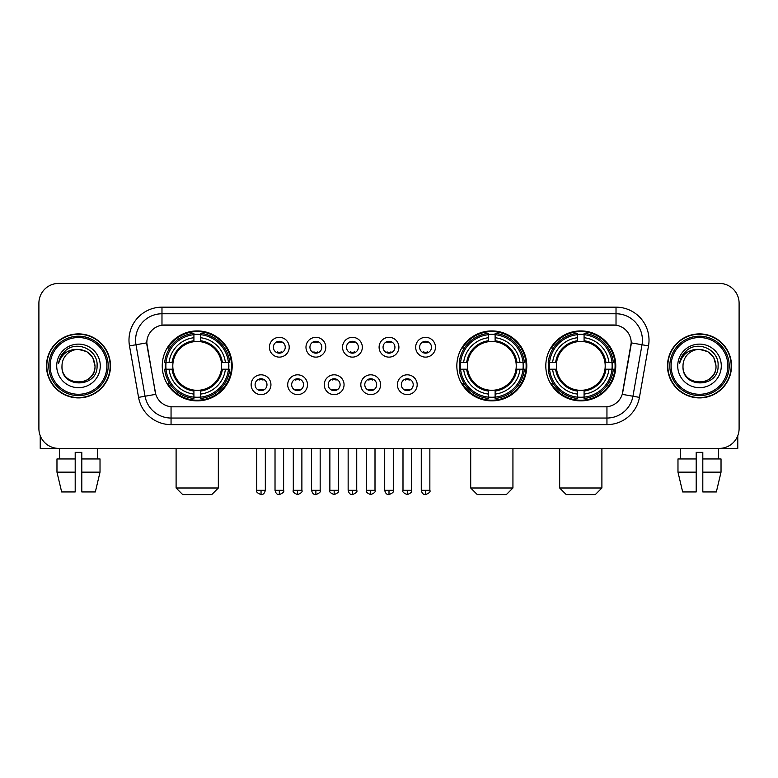 <?xml version="1.0" encoding="UTF-8"?>
<svg xmlns="http://www.w3.org/2000/svg" width="778" height="778" viewBox="0 0 778 778"><rect width="100%" height="100%" fill="white"/><g stroke="black" fill="none" stroke-linecap="round" stroke-linejoin="round"><path stroke-width="1.17" d="M456.842 365.903A34.981 34.981 0 0 0 491.822 400.874A34.981 34.981 0 0 0 526.794 365.903A34.981 34.981 0 0 0 491.822 330.922A34.981 34.981 0 0 0 456.842 365.903M545.806 365.903A34.981 34.981 0 0 0 580.777 400.874A34.981 34.981 0 0 0 615.758 365.903A34.981 34.981 0 0 0 580.777 330.922A34.981 34.981 0 0 0 545.806 365.903M162.242 365.903A34.981 34.981 0 0 0 197.223 400.874A34.981 34.981 0 0 0 232.194 365.903A34.981 34.981 0 0 0 197.223 330.922A34.981 34.981 0 0 0 162.242 365.903M270.939 384.711A9.9 9.9 0 0 1 261.038 394.611A9.9 9.9 0 0 1 251.138 384.711A9.9 9.9 0 0 1 261.038 374.811A9.9 9.9 0 0 1 270.939 384.711M255.096 384.711A5.942 5.942 0 0 0 261.038 390.653A5.942 5.942 0 0 0 266.98 384.711A5.942 5.942 0 0 0 261.038 378.769A5.942 5.942 0 0 0 255.096 384.711M307.495 384.711A9.9 9.9 0 0 1 297.595 394.611A9.9 9.9 0 0 1 287.695 384.711A9.9 9.9 0 0 1 297.595 374.811A9.9 9.9 0 0 1 307.495 384.711M291.662 384.711A5.942 5.942 0 0 0 297.595 390.653A5.942 5.942 0 0 0 303.537 384.711A5.942 5.942 0 0 0 297.595 378.769A5.942 5.942 0 0 0 291.662 384.711M344.061 384.711A9.9 9.9 0 0 1 334.161 394.611A9.9 9.9 0 0 1 324.261 384.711A9.9 9.9 0 0 1 334.161 374.811A9.9 9.9 0 0 1 344.061 384.711M328.219 384.711A5.942 5.942 0 0 0 334.161 390.653A5.942 5.942 0 0 0 340.103 384.711A5.942 5.942 0 0 0 334.161 378.769A5.942 5.942 0 0 0 328.219 384.711M380.617 384.711A9.9 9.9 0 0 1 370.717 394.611A9.9 9.9 0 0 1 360.817 384.711A9.9 9.9 0 0 1 370.717 374.811A9.9 9.9 0 0 1 380.617 384.711M364.785 384.711A5.942 5.942 0 0 0 370.717 390.653A5.942 5.942 0 0 0 376.659 384.711A5.942 5.942 0 0 0 370.717 378.769A5.942 5.942 0 0 0 364.785 384.711M417.183 384.711A9.9 9.9 0 0 1 407.283 394.611A9.9 9.9 0 0 1 397.383 384.711A9.9 9.9 0 0 1 407.283 374.811A9.9 9.9 0 0 1 417.183 384.711M401.341 384.711A5.942 5.942 0 0 0 407.283 390.653A5.942 5.942 0 0 0 413.215 384.711A5.942 5.942 0 0 0 407.283 378.769A5.942 5.942 0 0 0 401.341 384.711M289.212 347.221A9.9 9.9 0 0 1 279.321 357.121A9.9 9.9 0 0 1 269.421 347.221A9.9 9.9 0 0 1 279.321 337.331A9.9 9.9 0 0 1 289.212 347.221M273.379 347.221A5.942 5.942 0 0 0 279.321 353.163A5.942 5.942 0 0 0 285.254 347.221A5.942 5.942 0 0 0 279.321 341.289A5.942 5.942 0 0 0 273.379 347.221M325.778 347.221A9.9 9.9 0 0 1 315.878 357.121A9.9 9.9 0 0 1 305.978 347.221A9.9 9.9 0 0 1 315.878 337.331A9.9 9.9 0 0 1 325.778 347.221M309.936 347.221A5.942 5.942 0 0 0 315.878 353.163A5.942 5.942 0 0 0 321.82 347.221A5.942 5.942 0 0 0 315.878 341.289A5.942 5.942 0 0 0 309.936 347.221M362.334 347.221A9.9 9.9 0 0 1 352.444 357.121A9.9 9.9 0 0 1 342.544 347.221A9.9 9.9 0 0 1 352.444 337.331A9.9 9.9 0 0 1 362.334 347.221M346.502 347.221A5.942 5.942 0 0 0 352.444 353.163A5.942 5.942 0 0 0 358.376 347.221A5.942 5.942 0 0 0 352.444 341.289A5.942 5.942 0 0 0 346.502 347.221M398.9 347.221A9.9 9.9 0 0 1 389 357.121A9.9 9.9 0 0 1 379.1 347.221A9.9 9.9 0 0 1 389 337.331A9.9 9.9 0 0 1 398.9 347.221M383.058 347.221A5.942 5.942 0 0 0 389 353.163A5.942 5.942 0 0 0 394.942 347.221A5.942 5.942 0 0 0 389 341.289A5.942 5.942 0 0 0 383.058 347.221M435.456 347.221A9.9 9.9 0 0 1 425.556 357.121A9.9 9.9 0 0 1 415.666 347.221A9.9 9.9 0 0 1 425.556 337.331A9.9 9.9 0 0 1 435.456 347.221M419.624 347.221A5.942 5.942 0 0 0 425.556 353.163A5.942 5.942 0 0 0 431.498 347.221A5.942 5.942 0 0 0 425.556 341.289A5.942 5.942 0 0 0 419.624 347.221M138.562 397.373L129.488 345.899A32.997 32.997 0 0 1 161.98 307.164L616.02 307.164A32.997 32.997 0 0 1 648.512 345.899L639.438 397.373A32.997 32.997 0 0 1 606.947 424.632L171.053 424.632A32.997 32.997 0 0 1 138.562 397.373L155.765 394.339L147.071 345.899A17.816 17.816 0 0 1 164.615 324.99L613.385 324.99A17.816 17.816 0 0 1 630.929 345.899L622.779 392.093A17.816 17.816 0 0 1 605.235 406.816L172.765 406.816A17.816 17.816 0 0 1 155.221 392.093L146.799 342.845L135.985 344.751A26.394 26.394 0 0 1 161.98 313.767L616.02 313.767A26.394 26.394 0 0 1 642.015 344.751L632.942 396.226A26.394 26.394 0 0 1 606.947 418.039L171.053 418.039A26.394 26.394 0 0 1 145.058 396.226L135.985 344.751A26.394 26.394 0 0 1 135.586 340.161M165.383 369.2A32.005 32.005 0 0 1 165.383 362.606M548.947 369.2A32.005 32.005 0 0 1 548.947 362.606M459.983 369.2A32.005 32.005 0 0 1 459.983 362.606M46.486 365.903A32.005 32.005 0 0 0 78.5 397.908A32.005 32.005 0 0 0 110.505 365.903A32.005 32.005 0 0 0 78.5 333.898A32.005 32.005 0 0 0 46.486 365.903M667.495 365.903A32.005 32.005 0 0 0 699.5 397.908A32.005 32.005 0 0 0 731.515 365.903A32.005 32.005 0 0 0 699.5 333.898A32.005 32.005 0 0 0 667.495 365.903M161.98 307.164L161.98 325.185L616.02 325.185L616.02 307.164M146.799 342.806L146.993 340.161M605.235 406.816L172.765 406.816M648.512 345.899L631.201 342.845L622.235 394.339L639.438 397.373M622.779 392.093L622.672 392.657M155.328 392.657L155.221 392.093M739.1 303.206A19.8 19.8 0 0 0 719.3 283.406L58.7 283.406A19.8 19.8 0 0 0 38.9 303.206L38.9 428.6A19.8 19.8 0 0 0 58.7 448.391L719.3 448.391A19.8 19.8 0 0 0 739.1 428.6L739.1 303.206L739.1 428.6M38.9 303.206L38.9 428.6M719.3 283.406L58.7 283.406M58.7 448.391L719.3 448.391M40.223 435.709L40.223 448.391L116.778 448.391M56.969 458.952L56.969 472.149L61.657 491.949L56.969 472.149L56.969 458.952L75.194 458.952L75.194 452.358L81.797 452.358L81.797 458.952L100.022 458.952L100.022 472.149L95.334 491.949L100.022 472.149L81.797 472.149L81.797 458.952M97.639 448.391L97.347 458.952M75.194 458.952L75.194 491.949L61.657 491.949M56.969 472.149L75.194 472.149M95.334 491.949L81.797 491.949L81.797 472.149M59.361 448.391L59.643 458.952M106.878 365.903A28.378 28.378 0 0 0 78.5 337.526A28.378 28.378 0 0 0 50.123 365.903A28.378 28.378 0 0 0 78.5 394.281A28.378 28.378 0 0 0 106.878 365.903M108.191 365.903A29.7 29.7 0 0 0 78.5 336.203A29.7 29.7 0 0 0 48.8 365.903A29.7 29.7 0 0 0 78.5 395.603A29.7 29.7 0 0 0 108.191 365.903M110.175 365.903A31.674 31.674 0 0 0 78.5 334.229A31.674 31.674 0 0 0 46.816 365.903A31.674 31.674 0 0 0 78.5 397.577A31.674 31.674 0 0 0 110.175 365.903M94.994 365.903C94.012 355.877 88.517 350.382 78.5 349.4L86.747 351.617L92.786 357.656L94.994 365.903L92.786 357.656L86.747 351.617L78.5 349.4L86.747 351.617L92.786 357.656L94.994 365.903L92.786 357.656L86.747 351.617L78.5 349.4L86.747 351.617L92.786 357.656L94.994 365.903C96.005 387.181 60.985 387.181 61.997 365.903C60.528 388.796 97.853 388.29 97.075 365.903C98.3 350.188 77.712 340.2 65.848 350.324C61.705 353.776 59.284 358.172 58.574 363.501C61.686 353.679 68.328 348.972 78.5 349.4L86.747 351.617L92.786 357.656L94.994 365.903C96.005 387.181 60.985 387.181 61.997 365.903C60.985 387.181 96.005 387.181 94.994 365.903C96.005 387.181 60.985 387.181 61.997 365.903C60.985 387.181 96.005 387.181 94.994 365.903C96.005 387.181 60.985 387.181 61.997 365.903C60.985 387.181 96.005 387.181 94.994 365.903C96.005 387.181 60.985 387.181 61.997 365.903C60.985 387.181 96.005 387.181 94.994 365.903C96.005 387.181 60.985 387.181 61.997 365.903C60.985 387.181 96.005 387.181 94.994 365.903C96.005 387.181 60.985 387.181 61.997 365.903C60.985 387.181 96.005 387.181 94.994 365.903C96.005 387.181 60.985 387.181 61.997 365.903A16.503 16.503 0 0 1 78.5 349.4L86.747 351.617L92.786 357.656L94.994 365.903C95.655 378.711 79.191 387.211 69.145 379.489M56.716 365.903A21.774 21.774 0 0 0 78.5 387.677A21.774 21.774 0 0 0 100.274 365.903A21.774 21.774 0 0 0 78.5 344.119A21.774 21.774 0 0 0 56.716 365.903M65.838 350.324L60.976 356.11M60.674 356.674L61.112 355.877L60.674 356.674M211.742 494.594L182.704 494.594L176.1 487.991L218.336 487.991L211.742 494.594M221.419 369.2A24.419 24.419 0 0 0 200.52 341.707L200.52 341.707A24.419 24.419 0 0 0 173.027 369.2A24.419 24.419 0 0 0 221.419 369.2L222.391 369.2L221.419 369.2A24.419 24.419 0 0 1 200.52 390.099L200.52 394.086A28.378 28.378 0 0 0 225.406 369.2L229.782 369.2A32.734 32.734 0 0 1 200.52 398.472L200.52 397.14A31.412 31.412 0 0 0 228.46 369.2M166.045 369.2A31.344 31.344 0 0 1 166.045 362.606M200.52 334.725A31.344 31.344 0 0 0 193.917 334.725M228.392 362.606A31.344 31.344 0 0 1 228.392 369.2M229.782 362.606A32.734 32.734 0 0 0 200.52 333.334L200.52 334.666A31.412 31.412 0 0 1 228.46 362.606L229.782 362.606M164.654 369.2A32.734 32.734 0 0 0 193.917 398.472L193.917 397.14A31.412 31.412 0 0 1 165.977 369.2L164.654 369.2M228.46 362.606L225.406 362.606A28.378 28.378 0 0 0 200.52 337.72L200.52 334.666M200.52 397.14L200.52 394.086M165.977 369.2L169.04 369.2A28.378 28.378 0 0 0 193.917 394.086L193.917 397.14M200.52 337.72L200.52 340.735A25.382 25.382 0 0 1 222.391 362.606L225.406 362.606M225.406 369.2L222.391 369.2A25.382 25.382 0 0 1 200.52 391.071M193.917 394.086L193.917 390.099A24.419 24.419 0 0 1 173.027 369.2L169.04 369.2M221.419 362.606L222.391 362.606M200.52 397.072A31.344 31.344 0 0 1 193.917 397.072M193.917 333.334A32.734 32.734 0 0 0 164.654 362.606L165.977 362.606A31.412 31.412 0 0 1 193.917 334.666L193.917 333.334M193.917 334.666L193.917 337.72A28.378 28.378 0 0 0 169.04 362.606L165.977 362.606M193.917 341.668L193.917 337.72M169.04 362.606L172.055 362.606A25.382 25.382 0 0 1 193.917 340.735M193.917 390.099L193.917 391.071A25.382 25.382 0 0 1 172.055 369.2M169.76 348.087L167.892 348.087A34.32 34.32 0 0 1 231.533 365.903A34.32 34.32 0 0 1 167.892 383.719L169.76 383.719M506.342 494.594L477.303 494.594L470.7 487.991L512.935 487.991L506.342 494.594M516.009 369.2A24.419 24.419 0 0 0 495.119 341.707L495.119 341.707A24.419 24.419 0 0 0 467.627 369.2A24.419 24.419 0 0 0 516.009 369.2L516.991 369.2L516.009 369.2A24.419 24.419 0 0 1 495.119 390.099L495.119 394.086A28.378 28.378 0 0 0 520.005 369.2L524.382 369.2A32.734 32.734 0 0 1 495.119 398.472L495.119 397.14A31.412 31.412 0 0 0 523.059 369.2M460.644 369.2A31.344 31.344 0 0 1 460.644 362.606M495.119 334.725A31.344 31.344 0 0 0 488.516 334.725M522.991 362.606A31.344 31.344 0 0 1 522.991 369.2M524.382 362.606A32.734 32.734 0 0 0 495.119 333.334L495.119 334.666A31.412 31.412 0 0 1 523.059 362.606L524.382 362.606M459.253 369.2A32.734 32.734 0 0 0 488.516 398.472L488.516 397.14A31.412 31.412 0 0 1 460.576 369.2L459.253 369.2M523.059 362.606L520.005 362.606A28.378 28.378 0 0 0 495.119 337.72L495.119 334.666M495.119 397.14L495.119 394.086M460.576 369.2L463.63 369.2A28.378 28.378 0 0 0 488.516 394.086L488.516 397.14M495.119 337.72L495.119 340.735A25.382 25.382 0 0 1 516.991 362.606L520.005 362.606M520.005 369.2L516.991 369.2A25.382 25.382 0 0 1 495.119 391.071M488.516 394.086L488.516 390.099A24.419 24.419 0 0 1 467.627 369.2L463.63 369.2M516.009 362.606L516.991 362.606M495.119 397.072A31.344 31.344 0 0 1 488.516 397.072M488.516 333.334A32.734 32.734 0 0 0 459.253 362.606L460.576 362.606A31.412 31.412 0 0 1 488.516 334.666L488.516 333.334M488.516 334.666L488.516 337.72A28.378 28.378 0 0 0 463.63 362.606L460.576 362.606M488.516 341.668L488.516 337.72M463.63 362.606L466.654 362.606A25.382 25.382 0 0 1 488.516 340.735M488.516 390.099L488.516 391.071A25.382 25.382 0 0 1 466.654 369.2M464.359 348.087L462.492 348.087A34.32 34.32 0 0 1 526.132 365.903A34.32 34.32 0 0 1 462.492 383.719L464.359 383.719M595.296 494.594L566.258 494.594L559.664 487.991L601.9 487.991L595.296 494.594M604.973 369.2A24.419 24.419 0 0 0 584.084 341.707L584.084 341.707A24.419 24.419 0 0 0 556.581 369.2A24.419 24.419 0 0 0 604.973 369.2L605.945 369.2L604.973 369.2A24.419 24.419 0 0 1 584.084 390.099L584.084 394.086A28.378 28.378 0 0 0 608.96 369.2L613.346 369.2A32.734 32.734 0 0 1 584.084 398.472L584.084 397.14A31.412 31.412 0 0 0 612.023 369.2M549.608 369.2A31.344 31.344 0 0 1 549.608 362.606M584.084 334.725A31.344 31.344 0 0 0 577.48 334.725M611.955 362.606A31.344 31.344 0 0 1 611.955 369.2M613.346 362.606A32.734 32.734 0 0 0 584.084 333.334L584.084 334.666A31.412 31.412 0 0 1 612.023 362.606L613.346 362.606M548.218 369.2A32.734 32.734 0 0 0 577.48 398.472L577.48 397.14A31.412 31.412 0 0 1 549.54 369.2L548.218 369.2M612.023 362.606L608.96 362.606A28.378 28.378 0 0 0 584.084 337.72L584.084 334.666M584.084 397.14L584.084 394.086M549.54 369.2L552.594 369.2A28.378 28.378 0 0 0 577.48 394.086L577.48 397.14M584.084 337.72L584.084 340.735A25.382 25.382 0 0 1 605.945 362.606L608.96 362.606M608.96 369.2L605.945 369.2A25.382 25.382 0 0 1 584.084 391.071M577.48 394.086L577.48 390.099A24.419 24.419 0 0 1 556.581 369.2L552.594 369.2M604.973 362.606L605.945 362.606M584.084 397.072A31.344 31.344 0 0 1 577.48 397.072M577.48 333.334A32.734 32.734 0 0 0 548.218 362.606L549.54 362.606A31.412 31.412 0 0 1 577.48 334.666L577.48 333.334M577.48 334.666L577.48 337.72A28.378 28.378 0 0 0 552.594 362.606L549.54 362.606M577.48 341.668L577.48 337.72M552.594 362.606L555.609 362.606A25.382 25.382 0 0 1 577.48 340.735M577.48 390.099L577.48 391.071A25.382 25.382 0 0 1 555.609 369.2M553.323 348.087L551.446 348.087A34.32 34.32 0 0 1 615.097 365.903A34.32 34.32 0 0 1 551.446 383.719L553.323 383.719M277.338 352.823L277.338 351.889A5.067 5.067 0 0 0 281.296 351.889L281.296 352.823M281.296 341.63L281.296 342.563A5.067 5.067 0 0 0 277.338 342.563L277.338 341.63M313.894 352.823L313.894 351.889A5.067 5.067 0 0 0 317.862 351.889L317.862 352.823M317.862 341.63L317.862 342.563A5.067 5.067 0 0 0 313.894 342.563L313.894 341.63M350.46 352.823L350.46 351.889A5.067 5.067 0 0 0 354.418 351.889L354.418 352.823M354.418 341.63L354.418 342.563A5.067 5.067 0 0 0 350.46 342.563L350.46 341.63M387.016 352.823L387.016 351.889A5.067 5.067 0 0 0 390.984 351.889L390.984 352.823M390.984 341.63L390.984 342.563A5.067 5.067 0 0 0 387.016 342.563L387.016 341.63M423.582 352.823L423.582 351.889A5.067 5.067 0 0 0 427.54 351.889L427.54 352.823M427.54 341.63L427.54 342.563A5.067 5.067 0 0 0 423.582 342.563L423.582 341.63M259.055 390.313L259.055 389.37A5.067 5.067 0 0 0 263.013 389.37L263.013 390.313M263.013 379.11L263.013 380.053A5.067 5.067 0 0 0 259.055 380.053L259.055 379.11M295.621 390.313L295.621 389.37A5.067 5.067 0 0 0 299.579 389.37L299.579 390.313M299.579 379.11L299.579 380.053A5.067 5.067 0 0 0 295.621 380.053L295.621 379.11M332.177 390.313L332.177 389.37A5.067 5.067 0 0 0 336.135 389.37L336.135 390.313M336.135 379.11L336.135 380.053A5.067 5.067 0 0 0 332.177 380.053L332.177 379.11M368.743 390.313L368.743 389.37A5.067 5.067 0 0 0 372.701 389.37L372.701 390.313M372.701 379.11L372.701 380.053A5.067 5.067 0 0 0 368.743 380.053L368.743 379.11M405.299 390.313L405.299 389.37A5.067 5.067 0 0 0 409.257 389.37L409.257 390.313M409.257 379.11L409.257 380.053A5.067 5.067 0 0 0 405.299 380.053L405.299 379.11M737.777 435.709L737.777 448.391L661.222 448.391M696.203 458.952L696.203 472.149L677.978 472.149L682.666 491.949L677.978 472.149L677.978 458.952L696.203 458.952L696.203 452.358L702.806 452.358L702.806 458.952L721.031 458.952L721.031 472.149L716.344 491.949L721.031 472.149L702.806 472.149L702.806 458.952M718.639 448.391L718.357 458.952M696.203 472.149L696.203 491.949L682.666 491.949M716.344 491.949L702.806 491.949L702.806 472.149M680.361 448.391L680.653 458.952M727.877 365.903A28.378 28.378 0 0 0 699.5 337.526A28.378 28.378 0 0 0 671.122 365.903A28.378 28.378 0 0 0 699.5 394.281A28.378 28.378 0 0 0 727.877 365.903M729.2 365.903A29.7 29.7 0 0 0 699.5 336.203A29.7 29.7 0 0 0 669.809 365.903A29.7 29.7 0 0 0 699.5 395.603A29.7 29.7 0 0 0 729.2 365.903M731.184 365.903A31.674 31.674 0 0 0 699.5 334.229A31.674 31.674 0 0 0 667.825 365.903A31.674 31.674 0 0 0 699.5 397.577A31.674 31.674 0 0 0 731.184 365.903M683.006 365.903A16.503 16.503 0 0 1 699.5 349.4L707.756 351.617L713.796 357.656L716.003 365.903L713.796 357.656L707.756 351.617L699.5 349.4L707.756 351.617L713.796 357.656L716.003 365.903L713.796 357.656L707.756 351.617L699.5 349.4L707.756 351.617L713.796 357.656L716.003 365.903L713.796 357.656L707.756 351.617L699.5 349.4L707.756 351.617L713.796 357.656L716.003 365.903C717.015 387.181 681.995 387.181 683.006 365.903C681.538 388.796 718.862 388.29 718.084 365.903C719.31 350.188 698.722 340.2 686.857 350.324C682.714 353.776 680.293 358.172 679.573 363.501C682.685 353.679 689.327 348.972 699.5 349.4L707.756 351.617L713.796 357.656L716.003 365.903C717.015 387.181 681.995 387.181 683.006 365.903C681.995 387.181 717.015 387.181 716.003 365.903C717.015 387.181 681.995 387.181 683.006 365.903C681.995 387.181 717.015 387.181 716.003 365.903C717.015 387.181 681.995 387.181 683.006 365.903C681.995 387.181 717.015 387.181 716.003 365.903C717.015 387.181 681.995 387.181 683.006 365.903C681.995 387.181 717.015 387.181 716.003 365.903C717.015 387.181 681.995 387.181 683.006 365.903C681.995 387.181 717.015 387.181 716.003 365.903C716.664 378.711 700.19 387.211 690.144 379.489M699.5 349.4C709.526 350.382 715.021 355.877 716.003 365.903M677.726 365.903A21.774 21.774 0 0 0 699.5 387.677A21.774 21.774 0 0 0 721.284 365.903A21.774 21.774 0 0 0 699.5 344.119A21.774 21.774 0 0 0 677.726 365.903M686.848 350.324L681.985 356.11M681.684 356.674L682.121 355.877M606.947 406.738L606.947 424.632M171.053 424.632L171.053 406.738M129.488 345.899L135.985 344.751M193.917 397.373A31.645 31.645 0 0 0 200.52 397.373M228.693 369.2A31.645 31.645 0 0 0 228.693 362.606M200.52 334.433A31.645 31.645 0 0 0 193.917 334.433M488.516 397.373A31.645 31.645 0 0 0 495.119 397.373M523.293 369.2A31.645 31.645 0 0 0 523.293 362.606M495.119 334.433A31.645 31.645 0 0 0 488.516 334.433M577.48 397.373A31.645 31.645 0 0 0 584.084 397.373M612.247 369.2A31.645 31.645 0 0 0 612.247 362.606M584.084 334.433A31.645 31.645 0 0 0 577.48 334.433M279.321 490.305L275.023 490.305C275.772 493.359 277.211 494.789 279.321 494.594L279.321 490.305L283.61 490.305L283.61 448.391M315.878 490.305L311.589 490.305C312.338 493.359 313.767 494.789 315.878 494.594L315.878 490.305L320.166 490.305L320.166 448.391M352.444 490.305L348.145 490.305C348.894 493.359 350.324 494.789 352.444 494.594L352.444 490.305L356.732 490.305L356.732 448.391M389 490.305L384.711 490.305C385.46 493.359 386.89 494.789 389 494.594L389 490.305L393.289 490.305L393.289 448.391M425.556 490.305L421.268 490.305C422.016 493.359 423.446 494.789 425.556 494.594L425.556 490.305L429.855 490.305L429.855 448.391M261.038 490.305L256.75 490.305C255.874 491.677 257.304 493.106 261.038 494.594L261.038 490.305L265.327 490.305L265.327 448.391M297.595 490.305L293.306 490.305C292.44 491.677 293.87 493.106 297.595 494.594L297.595 490.305L301.883 490.305L301.883 448.391M334.161 490.305L329.872 490.305C328.997 491.677 330.426 493.106 334.161 494.594L334.161 490.305L338.449 490.305L338.449 448.391M370.717 490.305L366.428 490.305C365.563 491.677 366.992 493.106 370.717 494.594L370.717 490.305L375.006 490.305L375.006 448.391M407.283 490.305L402.994 490.305C402.119 491.677 403.549 493.106 407.283 494.594L407.283 490.305L411.572 490.305L411.572 448.391M218.336 448.391L218.336 487.991M176.1 448.391L176.1 487.991M512.935 448.391L512.935 487.991M470.7 448.391L470.7 487.991M601.9 448.391L601.9 487.991M559.664 448.391L559.664 487.991M275.023 490.305L275.023 448.391M283.61 490.305C284.476 491.677 283.046 493.106 279.321 494.594M311.589 490.305L311.589 448.391M320.166 490.305C321.042 491.677 319.612 493.106 315.878 494.594M348.145 490.305L348.145 448.391M356.732 490.305C357.598 491.677 356.168 493.106 352.444 494.594M384.711 490.305L384.711 448.391M393.289 490.305C394.164 491.677 392.734 493.106 389 494.594M421.268 490.305L421.268 448.391M429.855 490.305C430.72 491.677 429.291 493.106 425.556 494.594M256.75 490.305L256.75 448.391M265.327 490.305C264.578 493.359 263.149 494.789 261.038 494.594M293.306 490.305L293.306 448.391M301.883 490.305C302.759 491.677 301.329 493.106 297.595 494.594M329.872 490.305L329.872 448.391M338.449 490.305C339.315 491.677 337.885 493.106 334.161 494.594M366.428 490.305L366.428 448.391M375.006 490.305C375.881 491.677 374.451 493.106 370.717 494.594M402.994 490.305L402.994 448.391M411.572 490.305C412.437 491.677 411.008 493.106 407.283 494.594"/></g></svg>
